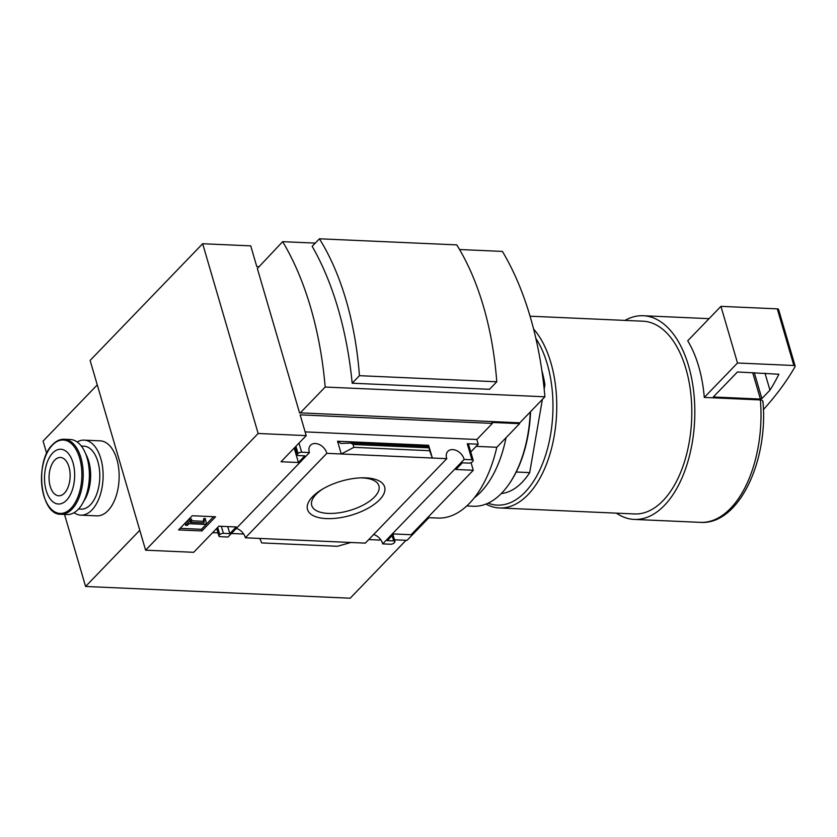 <?xml version="1.0" encoding="UTF-8"?>
<svg xmlns="http://www.w3.org/2000/svg" width="837" height="837" viewBox="0 0 837 837"><rect width="100%" height="100%" fill="white"/><g stroke="black" fill="none" stroke-linecap="round" stroke-linejoin="round"><path stroke-width="1.26" d="M541.895 370.749A82.214 45.114 -87.5 0 1 544.929 384.685L543.694 384.633M64.522 514.42L85.594 586.465L350.18 598.204L406.018 540.304M97.27 384.894L43.085 441.089L46.694 453.445M459.544 249.51L502.399 251.414A266.815 146.402 92.5 0 1 544.908 396.79L519.798 422.831L299.541 412.819L257.346 268.531L282.665 241.663L315.256 243.107M282.665 241.663A266.815 146.402 92.5 0 1 325.185 387.039L544.908 396.79M352.178 383.21L489.509 389.299L496.77 381.777L359.439 375.677L352.178 383.21A266.815 146.402 92.5 0 0 312.159 246.319L319.42 238.796L456.74 244.885A237.321 130.216 92.5 0 1 496.77 381.777M394.478 539.792L407.044 540.357L428.921 517.674M380.5 539.405L379.852 540.074L368.74 539.583M243.682 534.037L231.41 533.483M217.976 532.897L212.629 532.656M202.659 243.734L258.152 433.482L306.216 435.617L281.023 461.742L298.422 462.505L304.846 455.841L298.443 455.558A2.741 1.214 -16.3 0 1 297.145 454.941A2.741 1.214 -16.3 0 1 297.491 454.062L298.024 453.508A2.741 1.214 -16.3 0 1 301.655 452.221L309.449 452.566L227.988 537.03L220.194 536.684A2.741 1.214 -16.3 0 1 218.907 536.067A2.741 1.214 -16.3 0 1 219.252 535.199L219.786 534.634A2.741 1.214 -16.3 0 1 223.416 533.347L229.819 533.64L236.254 526.965L218.855 526.191L193.671 552.315L145.607 550.181L90.114 360.433L202.659 243.734L250.723 245.869L256.802 266.637L258.507 266.721M306.216 435.617L300.138 414.849L492.397 423.386L492.125 422.444L519.589 423.658L496.812 447.272A107.481 58.977 92.5 0 1 437.688 518.061L427.623 517.611M519.338 422.811L519.589 423.658M379.621 499.72A40.176 17.734 163.7 0 0 361.992 477.822A40.176 17.734 163.7 0 0 321.659 489.624A40.176 17.734 163.7 0 0 320.707 517.998A40.176 17.734 163.7 0 0 379.621 499.72M350.891 542.481L245.367 537.804L326.817 453.34L341.255 453.978L353.884 447.345L353.036 444.457L350.912 443.066L340.921 443.453L337.531 441.235L341.255 453.978L446.78 458.666L365.319 543.129L350.891 542.481L337.437 546.289L261.699 542.92L259.794 538.442M471.053 462.652L473.282 470.268L411.113 534.728L393.725 533.954L387.29 540.629L393.704 540.911A2.741 1.214 -16.3 0 1 394.991 541.529A2.741 1.214 -16.3 0 1 394.645 542.397L394.112 542.951A2.741 1.214 -16.3 0 1 390.481 544.238L382.687 543.893L464.148 459.429L471.942 459.785A2.741 1.214 -16.3 0 1 473.229 460.402L468.542 444.353A2.741 1.214 -16.3 0 0 467.255 443.736L478.241 444.217L476.86 439.498L492.397 423.386M478.241 444.217L470.771 451.97M428.617 445.284L429.611 450.714L432.352 458.027L428.617 445.284L337.531 441.235M258.152 433.482L145.607 550.181M215.58 516.774L201.905 530.951L178.563 529.915L192.228 515.738L215.58 516.774M473.229 460.402A2.741 1.214 -16.3 0 1 472.895 461.271L472.361 461.825A2.741 1.214 -16.3 0 1 468.73 463.112L462.317 462.83L455.893 469.494L473.282 470.268M464.148 459.429A10.41 7.397 44 0 0 456.95 450.766A10.41 7.397 44 0 0 447.826 451.352A10.41 7.397 44 0 0 446.78 458.666M373.647 534.498A10.41 7.397 -136 0 1 382.687 543.893M326.817 453.34A10.41 7.397 44 0 0 319.629 444.677A10.41 7.397 44 0 0 310.506 445.253A10.41 7.397 44 0 0 309.449 452.566M236.316 528.398A10.41 7.397 -136 0 1 245.367 537.804M476.169 446.362L496.812 447.272M762.946 401.394C768.471 461.49 738.516 525.186 700.423 522.361A101.947 55.933 -87.5 0 0 730.617 508.31A101.947 55.933 -87.5 0 0 760.394 399.929C762.476 400.138 763.26 400.913 762.748 402.231M616.409 513.144A101.947 55.933 -87.5 0 0 634.237 519.421A101.947 55.933 -87.5 0 0 664.432 505.37A101.947 55.933 -87.5 0 0 693.737 391.998A101.947 55.933 -87.5 0 0 643.276 315.737A101.947 55.933 -87.5 0 0 624.957 320.414M760.394 399.929L704.283 397.429L737.502 362.996L793.863 365.497A2.741 1.214 -16.3 0 1 795.15 366.114A2.741 1.214 -16.3 0 1 795.056 366.669A438.473 193.588 -16.3 0 1 763.386 409.638M737.502 362.996L720.939 306.352L687.721 340.795A101.947 55.933 92.5 0 1 704.283 397.429M485.931 504.083A96.464 52.93 -87.5 0 0 499.438 507.954L634.477 513.949A96.464 52.93 -87.5 0 0 663.05 500.652A96.464 52.93 -87.5 0 0 690.776 393.38A96.464 52.93 -87.5 0 0 643.036 321.209L530.072 316.198M499.438 507.954A96.464 52.93 -87.5 0 0 528.011 494.657A96.464 52.93 -87.5 0 0 533.587 328.993M488.065 503.163A93.723 51.423 -87.5 0 0 525.029 492.198A93.723 51.423 -87.5 0 0 535.868 338.378M501.3 493.527A82.214 45.114 -87.5 0 0 529.695 472.612L516.22 472.016M544.929 384.685L544.176 389.069M542.386 399.406L529.695 472.612M213.581 516.691L201.424 529.298L201.905 530.951M201.424 529.298L180.07 528.346M189.016 523.68L187.373 525.374L185.636 525.301L190.187 520.572L191.935 520.656L190.302 522.351L203.935 522.958L204.218 520.216L205.64 519.997L206.258 523.376L205.264 524.401L189.016 523.68M191.809 520.781L203.454 521.305L203.726 518.563L205.159 518.344L205.64 519.997M203.726 518.563L204.218 520.216M203.422 519.934L203.904 521.587M203.454 521.305L203.935 522.958M185.636 525.301L185.155 523.648L189.706 518.93L191.453 519.003L191.935 520.656M189.706 518.93L190.187 520.572M294.195 448.077L298.422 462.505M476.86 439.498L305.118 431.882M227.758 526.588L229.819 533.64M429.611 450.714L353.884 447.345M322.915 488.871A34.997 15.453 163.7 0 0 311.667 505.255A34.997 15.453 163.7 0 0 338.315 512.903A34.997 15.453 163.7 0 0 374.547 496.958A34.997 15.453 163.7 0 0 378.837 485.606A34.997 15.453 163.7 0 0 360.527 477.875M720.939 306.352L777.301 308.853A2.741 1.214 -16.3 0 1 778.588 309.481L795.15 366.114M761.869 398.558L760.414 399.071L713.312 396.979L737.428 371.973L778.881 374.244A426.41 188.262 -16.3 0 1 769.967 390.168L761.869 398.558L754.315 372.727M764.997 373.197L769.967 390.168M325.185 387.039L300.075 413.07M319.42 238.796A237.321 130.216 92.5 0 1 359.439 375.677M80.812 515.142L96.841 515.854A37.539 20.601 -87.5 0 0 107.952 510.685A37.539 20.601 -87.5 0 0 118.749 468.929A37.539 20.601 -87.5 0 0 100.168 440.837L84.139 440.126A37.539 20.601 92.5 0 1 103.056 478.555A37.539 20.601 92.5 0 1 80.812 515.142A37.539 20.601 92.5 0 1 74.043 512.694M85.594 586.465L139.779 530.271M70.413 439.519A37.539 20.601 92.5 0 1 89.329 477.937A37.539 20.601 92.5 0 1 67.086 514.535L60.902 514.263A37.539 20.601 92.5 0 0 83.145 477.665A37.539 20.601 92.5 0 0 64.229 439.247L70.413 439.519M52.689 453.016A27.401 15.035 92.5 0 1 74.65 476.389A27.401 15.035 92.5 0 1 51.444 500.453A27.401 15.035 92.5 0 1 52.689 453.016M54.761 460.099A19.178 10.525 92.5 0 1 60.442 457.462A19.178 10.525 92.5 0 1 70.109 477.09A19.178 10.525 92.5 0 1 58.736 495.786A19.178 10.525 92.5 0 1 49.247 481.432A19.178 10.525 92.5 0 1 54.761 460.099M77.182 441.978A37.539 20.601 92.5 0 1 84.139 440.126M81.325 446.037L83.878 446.152A31.513 17.295 92.5 0 1 99.749 478.408A31.513 17.295 92.5 0 1 81.084 509.126L78.532 509.011M85.751 454.041A31.513 17.295 92.5 0 1 83.648 501.426M466.753 505.956L473.376 506.249A95.91 52.626 -87.5 0 0 508.927 484.257L509.482 483.451A94.822 52.03 -87.5 0 0 530.564 411.668M508.927 484.257A95.91 52.626 -87.5 0 0 530.239 412.003M474.234 497.858A95.91 52.626 -87.5 0 0 506.029 437.72M295.377 446.853L297.491 454.062M295.921 446.288L298.024 453.508M298.987 443.108L301.655 452.221M467.255 443.736L471.942 459.785M392.145 535.596L393.704 540.911M221.355 526.306L223.416 533.347M217.672 527.425L219.786 534.634M217.139 527.98L219.252 535.199M428.764 447.816L353.036 444.457M428.45 446.529L351.226 443.097M777.301 308.853L793.863 365.497M752.693 372.653L760.414 399.071M52.428 445.085A36.734 20.151 92.5 0 1 81.859 476.41A36.734 20.151 92.5 0 1 50.754 508.655A36.734 20.151 92.5 0 1 52.428 445.085M709.075 318.656L643.276 315.737M700.423 522.361L634.237 519.421M294.927 447.324L297.145 454.941M392.992 534.707L394.991 541.529M216.678 528.45L218.907 536.067M428.45 446.508L350.912 443.066M64.229 439.247C60.086 439.111 56.205 440.9 52.595 444.604C34.275 461.417 40.281 515.341 60.902 514.263"/></g></svg>
